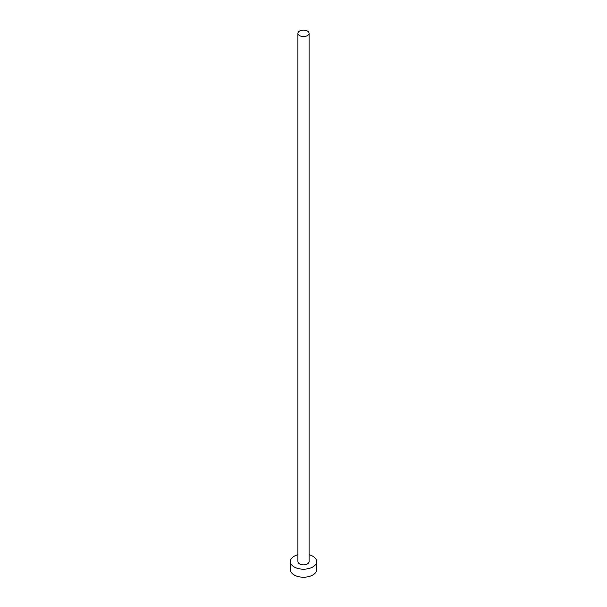 <?xml version="1.0" encoding="UTF-8"?>
<svg xmlns="http://www.w3.org/2000/svg" width="607" height="607" viewBox="0 0 607 607"><rect width="100%" height="100%" fill="white"/><g stroke="black" fill="none" stroke-linecap="round" stroke-linejoin="round"><path stroke-width="0.91" d="M299.555 35.608A5.584 3.225 0 0 0 305.64 36.306A5.584 3.225 0 0 0 309.084 33.324A5.584 3.225 0 0 0 307.445 31.048A5.584 3.225 0 0 0 301.36 30.35A5.584 3.225 0 0 0 297.916 33.324A5.584 3.225 0 0 0 299.555 35.608M297.916 33.324L297.916 561.596A5.584 3.225 0 0 0 299.555 563.88A5.584 3.225 0 0 0 305.64 564.578A5.584 3.225 0 0 0 309.084 561.596L309.084 33.324M297.916 554.73A13.134 7.588 0 0 0 290.366 561.596A13.134 7.588 0 0 0 294.213 566.961A13.134 7.588 0 0 0 308.531 568.607A13.134 7.588 0 0 0 316.634 561.596A13.134 7.588 0 0 0 312.787 556.232A13.134 7.588 0 0 0 309.084 554.73M290.366 561.596L290.366 569.639A13.134 7.588 0 0 0 294.213 575.004A13.134 7.588 0 0 0 308.531 576.65A13.134 7.588 0 0 0 316.634 569.639L316.634 561.596"/></g></svg>
